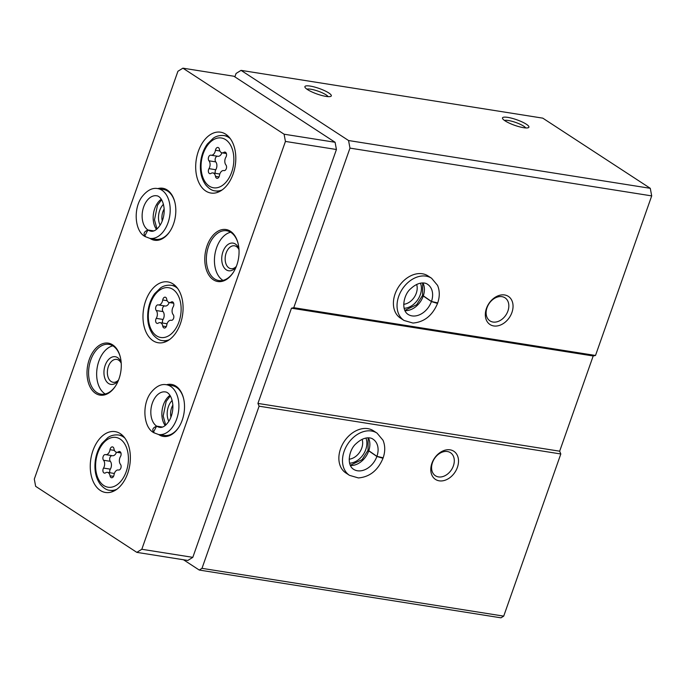 <?xml version="1.0" encoding="UTF-8"?>
<svg xmlns="http://www.w3.org/2000/svg" width="686" height="686" viewBox="0 0 686 686"><rect width="100%" height="100%" fill="white"/><g stroke="black" fill="none" stroke-linecap="round" stroke-linejoin="round"><path stroke-width="1.03" d="M183.479 559.759L199.249 570.049L500.977 617.829L503.713 616.131L560.814 453.978L559.656 451.199L593.193 355.974L595.508 355.468L651.7 195.896L650.285 188.316L542.78 118.146L241.052 70.366L236.07 73.462L234.869 76.875M504.647 294.971A16.798 12.408 123.1 0 0 485.422 316.452A16.798 12.408 123.1 0 0 507.503 319.95A16.798 12.408 123.1 0 0 504.647 294.971M404.063 320.473A25.202 18.608 123.1 0 1 402.245 289.2A25.202 18.608 123.1 0 1 431.605 278.267L427.97 275.892A25.202 18.608 123.1 0 0 422.379 273.765A25.202 18.608 123.1 0 0 396.619 290.315A25.202 18.608 123.1 0 0 400.427 318.107L404.063 320.473L412.963 323.055C424.222 322.103 432.42 315.56 437.539 303.435L431.417 301.574L422.516 295.469L416.668 304.713L404.766 310.415M651.7 195.896L349.971 148.116L348.565 140.527L241.052 70.366M595.508 355.468L293.78 307.688L349.971 148.116M450.102 449.845A16.798 12.408 123.1 0 0 430.885 471.333A16.798 12.408 123.1 0 0 452.966 474.832A16.798 12.408 123.1 0 0 450.102 449.845M349.517 475.355A25.202 18.608 123.1 0 1 347.708 444.074A25.202 18.608 123.1 0 1 377.068 433.14L373.433 430.774A25.202 18.608 123.1 0 0 367.842 428.647A25.202 18.608 123.1 0 0 342.082 445.188A25.202 18.608 123.1 0 0 345.881 472.98L349.517 475.355L358.418 477.936C369.685 476.976 377.875 470.442 382.994 458.308L376.871 456.456L367.97 450.342L362.131 459.594L350.229 465.288M560.814 453.978L259.094 406.189L257.927 403.419L291.464 308.194L293.78 307.688M503.713 616.131L201.993 568.342L259.094 406.189M526.333 124.217A14.003 2.967 19.4 0 0 510.65 117.949A14.003 2.967 19.4 0 0 502.598 118.601A14.003 2.967 19.4 0 0 514.723 125.332A14.003 2.967 19.4 0 0 528.383 127.682A14.003 2.967 19.4 0 0 526.333 124.217M328.723 92.919A14.003 2.967 19.4 0 0 313.039 86.65A14.003 2.967 19.4 0 0 304.996 87.302A14.003 2.967 19.4 0 0 317.112 94.033A14.003 2.967 19.4 0 0 330.781 96.383A14.003 2.967 19.4 0 0 328.723 92.919M650.285 188.316L348.565 140.527M199.249 570.049L201.993 568.342M559.656 451.199L257.927 403.419M593.193 355.974L291.464 308.194M328.097 96.64A11.576 2.452 19.4 0 0 326.099 94.865A11.576 2.452 19.4 0 0 315.577 90.338A11.576 2.452 19.4 0 0 306.925 89.18M525.708 127.93A11.576 2.452 19.4 0 0 523.701 126.164A11.576 2.452 19.4 0 0 513.179 121.628A11.576 2.452 19.4 0 0 504.527 120.479M404.063 308.28A16.798 12.408 123.1 0 0 417.945 299.448A16.798 12.408 123.1 0 0 420.441 283.181M403.685 304.301A13.771 10.17 123.1 0 0 416.651 284.441M349.526 463.161A16.798 12.408 123.1 0 0 363.409 454.321A16.798 12.408 123.1 0 0 365.904 438.054M349.148 459.183A13.771 10.17 123.1 0 0 362.114 439.314M501.946 296.652A13.771 10.17 123.1 0 0 487.875 305.69A13.771 10.17 123.1 0 0 489.95 320.877A13.771 10.17 123.1 0 0 505.994 314.9A13.771 10.17 123.1 0 0 504.999 297.81A13.771 10.17 123.1 0 0 501.946 296.652M447.409 451.525A13.771 10.17 123.1 0 0 433.338 460.563A13.771 10.17 123.1 0 0 435.413 475.75A13.771 10.17 123.1 0 0 451.457 469.773A13.771 10.17 123.1 0 0 450.462 452.691A13.771 10.17 123.1 0 0 447.409 451.525M120.307 433.646A30.801 19.714 -81 0 0 115.128 431.623A30.801 19.714 -81 0 0 90.835 458.96A30.801 19.714 -81 0 0 105.49 492.471A30.801 19.714 -81 0 0 128.917 469.335A30.801 19.714 -81 0 0 120.307 433.646M225.745 134.224A30.801 19.714 -81 0 0 220.566 132.192A30.801 19.714 -81 0 0 196.273 159.538A30.801 19.714 -81 0 0 210.936 193.04A30.801 19.714 -81 0 0 234.363 169.905A30.801 19.714 -81 0 0 225.745 134.224M173.026 283.935A30.801 19.714 -81 0 0 167.847 281.912A30.801 19.714 -81 0 0 143.554 309.249A30.801 19.714 -81 0 0 158.209 342.751A30.801 19.714 -81 0 0 181.644 319.616A30.801 19.714 -81 0 0 173.026 283.935M158.638 434.538A26.325 16.85 -81 0 0 178.969 426.975A26.325 16.85 -81 0 0 183.522 398.223A26.325 16.85 -81 0 0 175.925 386.141A26.325 16.85 -81 0 0 166.518 384.752M230.462 231.268A26.325 16.85 -81 0 0 208.004 243.401A26.325 16.85 -81 0 0 210.533 277.315A26.325 16.85 -81 0 0 233.506 272.102A26.325 16.85 -81 0 0 238.059 243.35A26.325 16.85 -81 0 0 230.462 231.268M112.684 344.869A26.325 16.85 -81 0 0 90.226 357.012A26.325 16.85 -81 0 0 92.756 390.917A26.325 16.85 -81 0 0 115.728 385.704A26.325 16.85 -81 0 0 120.282 356.952A26.325 16.85 -81 0 0 112.684 344.869M149.934 238.385A26.325 16.85 -81 0 0 170.265 230.83A26.325 16.85 -81 0 0 174.819 202.078A26.325 16.85 -81 0 0 167.221 189.996A26.325 16.85 -81 0 0 157.814 188.607M35.646 486.331L136.831 552.367L141.813 549.272L285.436 141.427L284.09 134.207L182.905 68.171L177.923 71.267L34.3 479.102L35.646 486.331M141.813 549.272L192.809 557.349L187.827 560.445L136.831 552.367M192.809 557.349L336.432 149.505L285.436 141.427M336.432 149.505L335.085 142.276L284.09 134.207M335.085 142.276L233.9 76.24L182.905 68.171M164.151 208.99A11.576 7.409 -81 0 0 162.256 220.961M163.457 204.299A14.003 8.961 -81 0 0 160.147 225.205M174.904 202.404A25.202 16.13 -81 0 0 167.71 191.162A25.202 16.13 -81 0 0 163.474 189.499L157.737 188.59C152.464 187.561 147.267 190.219 142.139 196.582C133.178 208.21 134.645 230.668 144.6 236.276L147.944 229.982L153.775 230.908M157.737 188.59A25.202 16.13 -81 0 1 169.725 216.004A25.202 16.13 -81 0 1 149.848 238.376L155.585 239.285A25.202 16.13 -81 0 0 170.445 230.539M121.216 363.271A11.576 7.409 -81 0 0 118.661 360.167A11.576 7.409 -81 0 0 116.714 359.404A11.576 7.409 -81 0 0 107.582 369.677A11.576 7.409 -81 0 0 113.087 382.274A11.576 7.409 -81 0 0 118.575 379.984M121.165 362.5A14.003 8.961 -81 0 0 117.606 357.638A14.003 8.961 -81 0 0 105.901 363.563A14.003 8.961 -81 0 0 106.424 381.416A14.003 8.961 -81 0 0 118.284 380.704M112.838 345.83A25.202 16.13 -81 0 0 97.129 368.022A25.202 16.13 -81 0 0 105.215 393.987M120.359 357.286A25.202 16.13 -81 0 0 113.173 346.036A25.202 16.13 -81 0 0 108.928 344.372A25.202 16.13 -81 0 0 89.051 366.744A25.202 16.13 -81 0 0 101.048 394.158A25.202 16.13 -81 0 0 115.908 385.412M239.002 249.67A11.576 7.409 -81 0 0 236.438 246.566A11.576 7.409 -81 0 0 234.492 245.802A11.576 7.409 -81 0 0 225.368 256.075A11.576 7.409 -81 0 0 230.873 268.672A11.576 7.409 -81 0 0 236.353 266.382M238.951 248.898A14.003 8.961 -81 0 0 235.392 244.036A14.003 8.961 -81 0 0 223.687 249.953A14.003 8.961 -81 0 0 224.211 267.814A14.003 8.961 -81 0 0 236.061 267.103M230.616 232.228A25.202 16.13 -81 0 0 214.907 254.42A25.202 16.13 -81 0 0 222.993 280.385M238.145 243.684A25.202 16.13 -81 0 0 230.95 232.434A25.202 16.13 -81 0 0 226.714 230.77A25.202 16.13 -81 0 0 206.838 253.143A25.202 16.13 -81 0 0 218.825 280.557A25.202 16.13 -81 0 0 233.686 271.81M172.855 405.134A11.576 7.409 -81 0 0 170.96 417.105M172.16 400.453A14.003 8.961 -81 0 0 168.85 421.35M183.599 398.557A25.202 16.13 -81 0 0 176.413 387.307A25.202 16.13 -81 0 0 172.169 385.652L166.432 384.743C161.167 383.706 155.971 386.372 150.843 392.735C141.882 404.354 143.34 426.812 153.304 432.42L156.64 426.135L162.479 427.052M166.432 384.743A25.202 16.13 -81 0 1 178.429 412.157A25.202 16.13 -81 0 1 158.552 434.521L164.288 435.43A25.202 16.13 -81 0 0 179.149 426.692M156.254 318.364A3.138 2.007 -81 0 0 155.688 321.511A3.138 2.007 -81 0 0 157.171 323.398A3.138 2.007 -81 0 0 158.252 323.132A5.488 3.516 -81 0 1 160.138 322.652A5.488 3.516 -81 0 1 162.754 326.073A3.138 2.007 -81 0 0 164.254 328.028A3.138 2.007 -81 0 0 166.732 325.207A5.488 3.516 -81 0 1 171.071 320.268A5.488 3.516 -81 0 1 171.226 320.302A3.138 2.007 -81 0 0 171.32 320.319A3.138 2.007 -81 0 0 173.601 318.313A3.138 2.007 -81 0 0 173.206 314.677A5.488 3.516 -81 0 1 173.198 306.831A3.138 2.007 -81 0 0 173.772 303.684A3.138 2.007 -81 0 0 172.289 301.797A3.138 2.007 -81 0 0 171.208 302.072A5.488 3.516 -81 0 1 169.322 302.552A5.488 3.516 -81 0 1 166.698 299.13A3.138 2.007 -81 0 0 165.206 297.175A3.138 2.007 -81 0 0 162.728 299.996A5.488 3.516 -81 0 1 158.389 304.927A5.488 3.516 -81 0 1 158.226 304.901A3.138 2.007 -81 0 0 158.132 304.884A3.138 2.007 -81 0 0 155.851 306.891A3.138 2.007 -81 0 0 156.245 310.526A5.488 3.516 -81 0 1 156.254 318.364L163.054 319.444A5.488 3.516 -81 0 0 163.045 311.598L156.245 310.526M167.084 323.758A5.488 3.516 -81 0 0 166.938 323.732L160.138 322.652M158.552 304.953L165.026 305.973A5.488 3.516 -81 0 0 165.189 306.007A5.488 3.516 -81 0 0 169.176 302.526M164.777 305.939A3.138 2.007 -81 0 0 162.616 308.083A3.138 2.007 -81 0 0 163.045 311.598M163.054 319.444A3.138 2.007 -81 0 0 162.599 323.037M208.981 168.653A3.138 2.007 -81 0 0 208.407 171.8A3.138 2.007 -81 0 0 209.89 173.687A3.138 2.007 -81 0 0 210.971 173.412A5.488 3.516 -81 0 1 212.857 172.941A5.488 3.516 -81 0 1 215.481 176.353A3.138 2.007 -81 0 0 216.973 178.309A3.138 2.007 -81 0 0 219.451 175.496A5.488 3.516 -81 0 1 223.79 170.557A5.488 3.516 -81 0 1 223.953 170.591A3.138 2.007 -81 0 0 224.039 170.608A3.138 2.007 -81 0 0 226.329 168.602A3.138 2.007 -81 0 0 225.934 164.966A5.488 3.516 -81 0 1 225.926 157.12A3.138 2.007 -81 0 0 226.491 153.973A3.138 2.007 -81 0 0 225.008 152.086A3.138 2.007 -81 0 0 223.928 152.361A5.488 3.516 -81 0 1 222.041 152.841A5.488 3.516 -81 0 1 219.426 149.419A3.138 2.007 -81 0 0 217.925 147.464A3.138 2.007 -81 0 0 215.447 150.285A5.488 3.516 -81 0 1 211.108 155.216A5.488 3.516 -81 0 1 210.954 155.182A3.138 2.007 -81 0 0 210.859 155.165A3.138 2.007 -81 0 0 208.57 157.18A3.138 2.007 -81 0 0 208.964 160.807A5.488 3.516 -81 0 1 208.981 168.653L215.781 169.734A5.488 3.516 -81 0 0 215.764 161.887L208.964 160.807M103.535 468.084A3.138 2.007 -81 0 0 102.96 471.231A3.138 2.007 -81 0 0 104.444 473.117A3.138 2.007 -81 0 0 105.524 472.843A5.488 3.516 -81 0 1 107.419 472.362A5.488 3.516 -81 0 1 110.034 475.784A3.138 2.007 -81 0 0 111.526 477.739A3.138 2.007 -81 0 0 114.013 474.918A5.488 3.516 -81 0 1 118.344 469.987A5.488 3.516 -81 0 1 118.507 470.013A3.138 2.007 -81 0 0 118.601 470.03A3.138 2.007 -81 0 0 120.882 468.023A3.138 2.007 -81 0 0 120.487 464.388A5.488 3.516 -81 0 1 120.479 456.55A3.138 2.007 -81 0 0 121.053 453.403A3.138 2.007 -81 0 0 119.561 451.517A3.138 2.007 -81 0 0 118.489 451.782A5.488 3.516 -81 0 1 116.594 452.263A5.488 3.516 -81 0 1 113.979 448.841A3.138 2.007 -81 0 0 112.478 446.886A3.138 2.007 -81 0 0 110 449.707A5.488 3.516 -81 0 1 105.661 454.647A5.488 3.516 -81 0 1 105.507 454.612A3.138 2.007 -81 0 0 105.412 454.595A3.138 2.007 -81 0 0 103.132 456.602A3.138 2.007 -81 0 0 103.526 460.237A5.488 3.516 -81 0 1 103.535 468.084L110.335 469.155A5.488 3.516 -81 0 0 110.326 461.318L103.526 460.237M219.803 174.047A5.488 3.516 -81 0 0 219.657 174.012L212.857 172.941M211.271 155.233L217.745 156.262A5.488 3.516 -81 0 0 217.908 156.297A5.488 3.516 -81 0 0 221.895 152.806M217.505 156.228A3.138 2.007 -81 0 0 215.335 158.363A3.138 2.007 -81 0 0 215.764 161.887M215.781 169.734A3.138 2.007 -81 0 0 215.318 173.326M114.356 473.469A5.488 3.516 -81 0 0 114.219 473.443L107.419 472.362M105.824 454.664L112.307 455.684A5.488 3.516 -81 0 0 112.461 455.718A5.488 3.516 -81 0 0 116.449 452.237M112.058 455.658A3.138 2.007 -81 0 0 109.889 457.794A3.138 2.007 -81 0 0 110.326 461.318M110.335 469.155A3.138 2.007 -81 0 0 109.871 472.757M153.715 230.925L148.005 230.024C143.7 231.722 142.962 233.995 145.784 236.824M162.411 427.078L156.708 426.169C152.403 427.875 151.666 430.139 154.487 432.977M422.679 282.966L422.567 295.306L431.451 301.471L437.719 302.912C439.837 296.558 439.786 290.71 437.548 285.376L431.605 278.267M368.142 437.848L368.03 450.188L376.914 456.353L383.182 457.794C385.3 451.431 385.24 445.591 383.011 440.258L377.068 433.14M172.906 289.372A25.202 16.13 -81 0 0 148.313 316.177A25.202 16.13 -81 0 0 172.958 332.256A25.202 16.13 -81 0 0 172.906 289.372M177.597 288.394A27.997 17.922 -81 0 0 175.942 287.125A27.997 17.922 -81 0 0 171.234 285.282C164.897 284.673 161.33 287.391 160.575 287.906L154.676 293.677C151.323 298.316 149.145 303.795 148.133 310.123C146.753 320.113 148.425 328.345 153.158 334.819C156.468 338.55 159.572 340.47 162.471 340.59A27.997 17.922 -81 0 0 169.493 339.604M166.278 326.63L162.754 326.073M173.232 302.389L171.208 302.072M167.17 300.7L162.728 299.996M225.634 139.652A25.202 16.13 -81 0 0 201.041 166.458A25.202 16.13 -81 0 0 225.685 182.545A25.202 16.13 -81 0 0 225.634 139.652M230.325 138.675A27.997 17.922 -81 0 0 228.67 137.414A27.997 17.922 -81 0 0 223.953 135.571C217.616 134.962 214.058 137.68 213.295 138.195L207.404 143.966C204.051 148.605 201.864 154.084 200.852 160.404C199.472 170.402 201.144 178.634 205.877 185.1C209.187 188.839 212.291 190.759 215.198 190.88A27.997 17.922 -81 0 0 222.213 189.885M120.187 439.083A25.202 16.13 -81 0 0 95.594 465.888A25.202 16.13 -81 0 0 120.239 481.975A25.202 16.13 -81 0 0 120.187 439.083M124.878 438.105A27.997 17.922 -81 0 0 123.223 436.836A27.997 17.922 -81 0 0 118.507 434.993C112.17 434.384 108.611 437.102 107.848 437.617L101.957 443.388C98.604 448.027 96.426 453.515 95.405 459.834C94.025 469.824 95.706 478.056 100.43 484.53C103.74 488.26 106.844 490.19 109.751 490.31A27.997 17.922 -81 0 0 116.766 489.315M219.006 176.919L215.481 176.353M225.951 152.678L223.928 152.361M219.897 150.989L215.447 150.285M113.559 476.341L110.034 475.784M120.504 452.108L118.489 451.782M114.451 450.41L110 449.707M161.287 199.214A17.922 11.473 -81 0 0 156.519 229.373M148.005 230.024A17.922 11.473 -81 0 0 150.989 231.182C152.335 231.551 156.579 231.474 161.15 223.439C163.388 218.945 164.391 214.083 164.143 208.844C163.122 198.297 158.337 195.716 156.597 195.784A17.922 11.473 -81 0 0 142.971 209.213A17.922 11.473 -81 0 0 147.944 229.982M169.991 395.368A17.922 11.473 -81 0 0 165.215 425.517M156.708 426.169A17.922 11.473 -81 0 0 159.692 427.335C161.039 427.695 165.275 427.618 169.854 419.592C172.092 415.09 173.086 410.228 172.846 404.997C171.826 394.45 167.041 391.869 165.292 391.929A17.922 11.473 -81 0 0 151.666 405.366A17.922 11.473 -81 0 0 156.64 426.135M423.228 296.112A17.922 13.231 123.1 0 0 422.936 282.975M404.877 310.647A17.922 13.231 123.1 0 0 423.193 296.215M431.451 301.471A17.922 13.231 123.1 0 0 427.627 284.364C425.431 282.486 418.683 281.303 410.777 288.66C403.917 294.08 400.59 309.652 408.041 314.377A17.922 13.231 123.1 0 0 431.417 301.574M368.691 450.985A17.922 13.231 123.1 0 0 368.399 437.848M350.332 465.52A17.922 13.231 123.1 0 0 368.656 451.088M376.914 456.353A17.922 13.231 123.1 0 0 373.09 439.237C370.894 437.359 364.146 436.176 356.24 443.542C349.371 448.953 346.044 464.525 353.496 469.258A17.922 13.231 123.1 0 0 376.871 456.456M175.522 285.959L171.234 285.282M166.758 341.276L162.471 340.59M173.661 303.238L169.322 302.552M165.189 306.007L158.389 304.927M228.241 136.248L223.953 135.571M219.486 191.557L215.198 190.88M122.803 435.67L118.507 434.993M114.039 490.987L109.751 490.31M226.38 153.527L222.041 152.841M217.908 156.297L211.108 155.216M120.942 452.949L116.594 452.263M112.461 455.718L105.661 454.647M161.63 199.755L157.48 205.277L154.487 219.872L157 228.961M149.848 238.376L145.003 236.533M170.334 395.899L166.175 401.421L163.182 416.016L165.703 425.114M158.552 434.521L153.707 432.686"/></g></svg>

